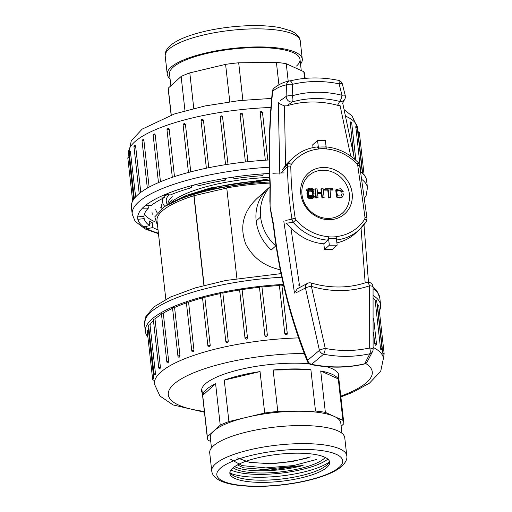 <?xml version="1.0" encoding="UTF-8"?>
<svg xmlns="http://www.w3.org/2000/svg" width="512" height="512" viewBox="0 0 512 512"><rect width="100%" height="100%" fill="white"/><g stroke="black" fill="none" stroke-linecap="round" stroke-linejoin="round"><path stroke-width="0.77" d="M379.354 310.918A118.362 32 173.6 0 0 380.602 305.037A118.362 32 173.6 0 0 373.312 295.578M283.405 284.41A118.362 32 173.6 0 0 145.357 331.424A118.362 32 173.6 0 0 147.878 336.883M153.44 320.448A115.213 31.149 173.6 0 0 150.003 324.8L155.405 372.992C155.443 374.784 155.315 375.021 155.021 373.709M158.739 367.693L153.338 319.501A1.261 0.339 -6.4 0 1 154.995 318.995L160.403 367.181L160.006 368.806A1.261 1.261 0 0 1 158.739 367.693A1.261 0.339 -6.4 0 1 158.81 367.565A1.261 0.339 -6.4 0 1 160.403 367.181M161.478 314.253A115.213 31.149 173.6 0 0 154.995 318.995M166.816 361.856L161.414 313.67A1.261 0.339 -6.4 0 1 162.016 313.306A1.261 0.339 -6.4 0 1 163.277 313.165L168.678 361.35L168.013 362.976A1.261 1.261 0 0 1 166.816 361.856A1.261 0.339 -6.4 0 1 166.886 361.728A1.261 0.339 -6.4 0 1 168.678 361.35M172.582 308.378A115.213 31.149 173.6 0 0 163.277 313.165M177.946 356.166L172.538 307.981A1.261 0.339 -6.4 0 1 173.235 307.59A1.261 0.339 -6.4 0 1 174.579 307.488L179.987 355.68L179.725 356.864L179.053 357.274A1.261 1.261 0 0 1 177.946 356.166A1.261 0.339 -6.4 0 1 178.01 356.038A1.261 0.339 -6.4 0 1 179.987 355.68M186.406 302.886A115.213 31.149 173.6 0 0 174.579 307.488M191.776 350.79L186.374 302.605A1.261 0.339 -6.4 0 1 187.168 302.189A1.261 0.339 -6.4 0 1 188.57 302.144L193.978 350.33L193.645 351.501L192.774 351.885A1.261 1.261 0 0 1 191.776 350.79A1.261 0.339 -6.4 0 1 191.846 350.662A1.261 0.339 -6.4 0 1 192.794 350.342A1.261 0.339 -6.4 0 1 193.978 350.33M202.522 297.901A115.213 31.149 173.6 0 0 188.57 302.144M208.09 346.042A1.261 0.339 -6.4 0 1 207.904 345.894L202.502 297.709A1.261 0.339 -6.4 0 1 203.398 297.274A1.261 0.339 -6.4 0 1 204.826 297.28L210.234 345.466L209.837 346.624L208.742 346.944A1.261 1.261 0 0 1 207.904 345.894A1.261 0.339 -6.4 0 1 207.968 345.766A1.261 0.339 -6.4 0 1 209.024 345.427A1.261 0.339 -6.4 0 1 210.234 345.466M220.435 293.562A115.213 31.149 173.6 0 0 204.826 297.28M220.512 293.549A1.261 0.339 -6.4 0 1 220.422 293.44A1.261 0.339 -6.4 0 1 221.434 292.992A1.261 0.339 -6.4 0 1 222.848 293.056L228.25 341.242L227.814 342.381L226.438 342.566A1.261 1.261 0 0 1 225.83 341.626A1.261 0.339 -6.4 0 1 225.894 341.498A1.261 0.339 -6.4 0 1 227.059 341.146A1.261 0.339 -6.4 0 1 228.25 341.242M245.018 338.061L239.629 289.984A115.213 31.149 173.6 0 0 222.848 293.056M239.629 289.984A1.261 0.339 -6.4 0 1 239.603 289.933A1.261 0.339 -6.4 0 1 240.717 289.466A1.261 0.339 -6.4 0 1 242.086 289.6L247.488 337.786L247.027 338.899L246.253 339.194L245.03 338.17A1.261 0.339 -6.4 0 1 245.011 338.118A1.261 0.339 -6.4 0 1 245.075 337.99A1.261 0.339 -6.4 0 1 246.349 337.626A1.261 0.339 -6.4 0 1 247.488 337.786M259.456 287.283A1.261 0.339 -6.4 0 1 260.672 286.803A1.261 0.339 -6.4 0 1 261.958 287.002L267.366 335.194C266.707 336.838 265.869 336.928 264.864 335.469L259.456 287.283A115.213 31.149 173.6 0 0 242.086 289.6M264.864 335.469A1.261 0.339 -6.4 0 1 266.086 334.989A1.261 0.339 -6.4 0 1 267.366 335.194L261.958 287.002A1.261 0.339 -6.4 0 1 261.958 287.008A115.213 31.149 173.6 0 1 279.392 285.523A1.261 0.339 -6.4 0 1 280.704 285.094A1.261 0.339 -6.4 0 1 281.882 285.299A1.261 0.339 -6.4 0 1 281.862 285.37L287.27 333.555L287.085 334.323L286.022 334.835L284.794 333.709L279.392 285.523M283.597 285.274A115.213 31.149 173.6 0 0 281.888 285.37M381.011 349.005C381.03 350.349 380.87 350.144 380.525 348.384L375.123 300.198A115.213 31.149 173.6 0 0 373.382 298.413M375.123 300.198A1.261 0.339 -6.4 0 1 376.621 300.365L382.022 348.55A1.261 0.339 -6.4 0 1 381.958 348.678M373.171 347.424A115.213 31.149 -6.4 0 1 383.418 358.394L377.472 305.376A115.213 31.149 173.6 0 0 376.941 303.232M377.472 305.376A1.261 0.339 -6.4 0 1 378.752 305.574L384.16 353.76A1.261 0.339 -6.4 0 1 384.096 353.888M153.843 378.598A1.261 0.339 -6.4 0 0 152.678 378.95A1.261 0.339 -6.4 0 0 152.614 379.078L147.206 330.893A1.261 0.339 -6.4 0 1 148.442 330.406L153.894 379.277M148.806 327.571A115.213 31.149 173.6 0 0 148.442 330.406M155.405 372.992A1.261 0.339 -6.4 0 0 154.022 373.363A1.261 0.339 -6.4 0 0 153.958 373.491L148.55 325.299A1.261 0.339 -6.4 0 1 150.003 324.8M299.136 287.539L298.829 284.749M374.765 343.75A1.261 0.339 -6.4 0 1 376.474 343.885A1.261 1.261 0 0 1 375.482 345.254L374.784 343.878L373.51 332.563M202.304 393.075A69.101 18.682 -6.4 0 1 201.606 390.989A69.101 18.682 -6.4 0 1 292.486 363.194A69.101 18.682 -6.4 0 1 309.19 363.757M326.88 366.758A69.101 18.682 -6.4 0 1 338.944 375.584A69.101 18.682 -6.4 0 1 338.726 377.773M284.794 333.709A1.261 0.339 -6.4 0 1 286.106 333.28A1.261 0.339 -6.4 0 1 287.283 333.491L281.882 285.299M171.258 115.014L168.243 88.147L181.133 76.486A68.64 18.56 -6.4 0 1 189.798 72.896L225.594 64.371A68.64 18.56 -6.4 0 1 238.682 62.784L242.88 100.218M171.123 115.059L168.237 89.325A68.64 18.56 -6.4 0 1 168.243 88.147M288.211 81.184L286.253 63.738L303.821 71.706A68.64 18.56 -6.4 0 1 304.659 74.022L305.146 78.381M303.821 71.706L304.576 78.432M278.925 84.806L276.41 62.394A68.64 18.56 -6.4 0 1 286.253 63.738M225.594 64.371L229.786 101.76M193.786 108.474L189.798 72.896M181.133 76.486L184.979 110.765M238.682 62.784L276.41 62.394M211.469 447.917L210.317 437.645A65.645 17.747 -6.4 0 1 213.792 430.97L207.347 436.8A68.64 18.56 173.6 0 0 207.341 437.978A68.64 18.56 173.6 0 0 208.179 440.294L210.746 441.459M207.347 436.8L202.701 395.373A68.64 18.56 173.6 0 1 206.33 389.568A68.64 18.56 173.6 0 1 215.59 383.712L220.237 425.139L213.792 430.97A65.645 17.747 -6.4 0 1 246.803 417.286A65.645 17.747 -6.4 0 1 296.653 411.245A65.645 17.747 -6.4 0 1 334.144 416.378A65.645 17.747 -6.4 0 1 340.787 423.008L341.939 433.28M228.909 421.549L224.256 380.122A68.64 18.56 173.6 0 1 260.051 371.597L264.704 413.024L228.909 421.549A68.64 18.56 173.6 0 0 220.237 425.139M325.363 412.39L320.717 370.963A68.64 18.56 173.6 0 1 338.278 378.931L342.925 420.358L325.363 412.39A68.64 18.56 173.6 0 0 315.52 411.046L310.874 369.619A68.64 18.56 173.6 0 0 273.139 370.01L277.792 411.437A68.64 18.56 173.6 0 0 264.704 413.024M341.146 426.214L343.757 423.853A68.64 18.56 173.6 0 0 343.763 422.675A68.64 18.56 173.6 0 0 342.925 420.358M315.52 411.046L277.792 411.437M310.874 369.619L273.139 370.01M338.278 378.931L320.717 370.963M215.59 383.712L202.701 395.373M260.051 371.597L224.256 380.122M233.12 467.763A48.262 13.05 173.6 0 0 280.224 471.942A48.262 13.05 173.6 0 0 325.229 457.434M237.446 464.934L243.43 467.808L270.496 470.022L303.085 465.491L260.742 469.645M230.49 459.162L242.086 465.613L265.798 467.91L293.555 465.562L316.256 459.565M303.085 465.491A48.262 13.05 -6.4 0 1 234.63 466.637M237.184 457.837L249.51 462.342L269.498 463.686L291.808 461.645L310.394 456.96M270.061 186.829A42.982 38.733 47.9 0 0 267.776 188.723A42.982 38.733 47.9 0 0 271.277 249.978L275.725 245.946A42.982 38.733 47.9 0 0 276.186 246.355A42.982 38.733 -132.1 0 1 275.725 245.946A42.982 38.733 -132.1 0 1 260.621 216.992A42.982 38.733 47.9 0 1 270.061 186.835M285.76 220.41L291.974 219.187C289.21 202.054 287.712 184.454 287.494 166.387L281.702 172.595M280.23 100.678L286.138 96.429L286.445 84.896C281.382 85.798 276.794 87.91 272.678 91.226C269.491 123.13 268.704 154.483 270.317 185.286L270.074 206.682L273.664 225.101C279.085 272.442 290.419 317.498 307.667 360.269L319.424 350.355L305.466 287.994L296.486 292.538M318.342 147.174L317.581 140.416L325.402 140.333L326.304 148.813A46.131 41.574 47.9 0 0 318.49 148.896L318.342 147.174A47.885 43.155 -132.1 0 1 326.157 147.091M336.147 236.595L336.147 236.595A45.984 41.44 47.9 0 0 364.691 219.181A2.515 1.056 32.4 0 1 366.31 221.44A2.515 1.056 32.4 0 1 366.221 221.549A48.851 44.026 -132.1 0 1 359.29 229.779L355.283 233.402A48.851 44.026 -132.1 0 1 336.902 242.861M328.352 236.813A46.131 41.574 47.9 0 0 336.166 236.73L337.158 245.139L329.338 245.222L328.326 236.678L327.834 240.16A48.851 44.026 -132.1 0 1 293.184 222.31L286.912 223.155M286.048 223.315L290.867 227.789A48.851 44.026 -132.1 0 0 323.827 243.782L324.48 249.613L332.301 249.536L337.158 245.139M323.827 243.782L327.834 240.16M337.574 105.293L339.686 101.414A99.469 89.645 47.9 0 0 292.294 101.907L286.899 105.818A99.469 89.645 -132.1 0 1 337.574 105.293L340.026 105.312L350.726 156.154M282.387 169.843L288.198 163.507A48.851 44.026 -132.1 0 1 293.747 157.312L289.741 160.934A48.851 44.026 -132.1 0 0 285.568 165.338L282.387 169.843M286.899 105.818L284.454 105.888L285.568 165.338M317.581 140.416L312.723 144.806L313.037 147.597M317.389 147.014L318.49 148.896M324.48 249.613L329.338 245.222M318.496 149.043A45.984 41.44 47.9 0 0 291.251 164.544L290.784 166.099C291.072 183.878 292.55 201.306 295.219 218.362L295.942 219.898A45.984 41.44 47.9 0 0 328.326 236.678M364.691 219.181L365.024 217.638L361.626 192.826L357.734 165.402L356.979 163.859A45.984 41.44 47.9 0 0 326.317 148.96M352.16 193.312A27.296 24.602 47.9 0 0 311.098 171.098A27.296 24.602 47.9 0 0 316.173 216.333A27.296 24.602 47.9 0 0 352.16 193.312M349.363 194.067A25.184 22.694 47.9 0 0 311.482 173.574A25.184 22.694 47.9 0 0 316.16 215.302A25.184 22.694 47.9 0 0 349.363 194.067M308.122 196.256L307.155 197.261A5.286 4.762 47.9 0 0 313.818 197.568L314.259 197.165A5.286 4.762 47.9 0 0 314.637 196.787L313.978 196.198A4.403 3.968 -132.1 0 1 313.67 196.512A4.403 3.968 -132.1 0 1 308.122 196.256L307.603 196.858A5.286 4.762 47.9 0 0 314.259 197.165M313.978 196.198L313.536 196.595A4.403 3.968 -132.1 0 1 313.44 196.704M308.352 190.63L307.91 191.034A3.526 3.174 47.9 0 0 306.957 193.683A3.526 3.174 47.9 0 0 310.65 197.018A3.526 3.174 47.9 0 0 312.634 196.262L313.082 195.859A3.526 3.174 47.9 0 0 313.069 191.117A3.526 3.174 47.9 0 0 308.352 190.63A3.526 3.174 47.9 0 0 307.398 193.28A3.526 3.174 47.9 0 0 309.619 196.301A3.526 3.174 47.9 0 0 313.082 195.859M325.056 188.774L324.614 189.178L324.723 190.157L327.763 190.125L328.64 197.958L330.835 197.542L329.958 189.702L332.998 189.67L332.89 188.691L325.056 188.774L325.165 189.754L328.205 189.722L329.088 197.555L330.835 197.542M330.003 190.099L332.557 190.074L332.998 189.67M336.237 189.53L336.819 196.576C338.886 197.83 340.845 197.869 342.694 196.698L343.603 193.901L341.85 193.914L341.414 196L337.997 195.84C336.826 194.022 336.621 192.198 337.382 190.374L340.89 190.054L341.606 191.75L343.283 191.731L340.563 188.691L336.237 189.53L335.789 189.933L336.378 196.979C338.445 198.234 340.403 198.272 342.253 197.094L342.451 196.915M337.466 190.272L340.442 190.458L341.165 192.154L343.283 191.731M341.85 193.914L341.133 196.218M307.546 190.189A4.403 3.968 -132.1 0 1 312.87 190.637L313.83 189.632A5.286 4.762 47.9 0 0 307.168 189.325A5.286 4.762 47.9 0 0 306.797 189.709L307.45 190.298A4.403 3.968 -132.1 0 1 307.763 189.978A4.403 3.968 -132.1 0 1 313.312 190.234M307.168 189.325L306.726 189.728A5.286 4.762 47.9 0 0 306.355 190.106L307.008 190.701L307.45 190.298M317.638 193.946L321.485 193.907L321.946 198.029L324.141 197.606L323.155 188.794L321.402 188.813L321.818 192.525L317.485 192.57L317.069 188.858L315.322 188.877L316.307 197.69L318.054 197.67L317.594 193.549L321.926 193.504L322.394 197.626L324.141 197.606M315.322 188.877L314.874 189.28L315.866 198.093L318.054 197.67M321.402 188.813L320.96 189.216L321.331 192.531M270.957 212.538L270.189 207.91L269.939 201.958M275.725 245.946L271.277 249.978A42.982 38.733 -132.1 0 1 256.173 221.018L260.621 216.992M270.931 212.787L273.376 225.696C278.963 273.734 290.317 319.021 307.437 361.549A5.037 5.037 0 0 0 311.13 364.589A5.037 1.082 101.1 0 0 311.571 364.339C330.112 367.93 347.821 367.744 364.691 363.789L369.837 353.741C354.765 357.062 339.341 357.222 323.571 354.227L311.571 364.339A5.037 4.371 -123.9 0 1 307.667 360.269A5.037 2.157 -22.1 0 0 307.45 361.574M287.91 81.254L297.645 79.322M273.376 225.722A5.037 1.504 -6.7 0 1 273.664 225.101M270.016 185.786A5.037 1.293 -2.9 0 1 270.317 185.286M272.333 91.475A5.037 0.794 5.7 0 1 272.678 91.226A5.037 4.416 51 0 1 274.163 88.07C278.272 84.749 282.822 82.483 287.834 81.274M286.445 84.896A5.037 4.454 -99.9 0 1 289.766 80.87A5.037 1.958 -103.3 0 1 292.493 84.32L292.186 95.795A104.506 94.182 -132.1 0 1 341.984 95.277L339.11 83.834C323.258 80.595 307.718 80.755 292.493 84.32A5.037 1.594 -178.1 0 0 286.445 84.896M373.05 349.798A5.037 4.448 -162.4 0 1 372.858 350.976A5.037 4.448 -162.4 0 1 372.774 351.213A5.037 4.448 -162.4 0 1 369.837 353.741A5.037 1.946 -102.6 0 0 369.683 347.962L369.638 285.779A104.506 94.182 -132.1 0 1 311.379 286.387L325.267 348.422A5.037 1.402 -79.1 0 1 323.571 354.227A5.037 3.898 -135.2 0 1 319.424 350.355A5.037 1.094 -14.5 0 1 325.267 348.422C340.416 351.328 355.219 351.174 369.683 347.962A5.037 1.6 1.9 0 1 373.101 349.581M345.254 95.533A5.037 1.12 166.3 0 0 341.984 95.277A5.037 1.306 -76.1 0 1 339.686 101.414A5.037 4.698 24.2 0 0 344.96 98.803A5.037 5.037 0 0 0 345.254 95.546L342.368 84.045A5.037 1.101 165.6 0 0 339.11 83.834A5.037 1.376 -78.4 0 0 338.502 80.365C324.742 77.549 311.149 77.19 297.722 79.302M292.294 101.907A5.037 4.102 -124.9 0 1 286.138 96.429A5.037 1.574 -178.9 0 1 292.186 95.795A5.037 1.997 -105.9 0 1 292.294 101.907M279.814 174.093L278.336 102.656C279.456 103.68 281.498 104.755 284.454 105.888M373.056 287.053A5.037 1.491 -2 0 0 369.638 285.779A5.037 2.035 -108.7 0 0 366.406 282.47C348.704 288.32 330.291 288.499 311.181 283.014A5.037 1.229 -73.6 0 1 311.379 286.387A5.037 1.222 -10.7 0 0 305.466 287.994A5.037 4.198 -114.6 0 1 307.29 283.469A5.037 4.198 -114.6 0 1 307.667 283.27L297.357 288.723L294.483 293.069L283.834 221.472M290.784 166.099A2.515 0.557 -0.9 0 0 287.494 166.387L288.198 163.507A2.515 1.069 -144.1 0 1 291.251 164.544M295.942 219.898L293.184 222.31L291.974 219.187A2.515 0.845 -8.9 0 1 295.219 218.362M325.51 146.829C338.054 147.968 348.954 153.235 358.214 162.618L356.979 163.859M359.622 165.632A2.515 0.435 171.4 0 0 359.654 165.536A2.515 0.435 171.4 0 0 357.734 165.402M366.982 218.406A2.515 0.87 172.7 0 0 367.008 218.221A2.515 0.87 172.7 0 0 365.024 217.638M316.307 197.69L315.866 198.093M321.926 193.504L321.485 193.907M322.394 197.626L321.946 198.029M306.797 189.709L306.355 190.106M341.606 191.75L341.165 192.154M325.165 189.754L324.723 190.157M328.205 189.722L327.763 190.125M329.088 197.555L328.64 197.958M308.23 193.274A2.643 2.381 47.9 0 0 312.486 195.206A2.643 2.381 47.9 0 0 308.941 191.283A2.643 2.381 47.9 0 0 308.23 193.274M312.25 195.392A2.643 2.381 47.9 0 0 308.736 191.501M307.603 196.858L307.155 197.261M164.838 206.381A86.88 23.488 -6.4 0 1 162.502 201.837A86.88 23.488 -6.4 0 1 163.078 198.24A86.88 23.488 173.6 0 0 162.502 201.837A86.88 23.488 173.6 0 0 164.838 206.381M166.253 201.414A83.104 22.47 -6.4 0 1 168.87 194.778A83.104 22.47 173.6 0 0 166.253 201.414L167.181 204.883L166.253 201.414M269.504 173.453L263.398 173.824L262.419 175.648A107.027 28.934 -6.4 0 0 234.131 178.739L232.909 177.158L224.307 178.515L225.536 180.096A107.027 28.934 -6.4 0 0 199.142 185.626L195.859 184.48L188.358 186.496L191.648 187.642A107.027 28.934 -6.4 0 0 170.336 194.95L165.389 194.374L159.891 196.806L164.838 197.382A107.027 28.934 -6.4 0 0 151.181 205.581L145.171 205.645L142.336 208.205L148.346 208.147A107.027 28.934 -6.4 0 0 143.987 216.243L137.638 216.934L137.811 219.315L144.16 218.624A107.027 28.934 -6.4 0 0 149.626 225.645L143.706 226.886L146.861 228.794L146.579 226.285M146.861 228.794L152.787 227.552A107.027 28.934 -6.4 0 0 158.042 229.875M360.614 171.962A118.362 32 -6.4 0 1 366.643 180.576L367.45 187.802A118.362 32 -6.4 0 0 361.696 179.386M269.338 167.226A118.362 32 -6.4 0 0 132.211 214.189L131.398 206.963A118.362 32 -6.4 0 1 269.229 159.962M161.888 208.416L161.434 204.384M160.147 207.226L160.211 207.84M270.931 107.475A115.213 31.149 173.6 0 0 128.582 153.606L133.734 199.29M130.637 152.154A1.261 0.339 173.6 0 0 129.254 152.525A1.261 0.339 173.6 0 0 129.184 152.653A1.261 1.261 0 0 1 130.362 151.251L135.654 196.909M135.635 146.342A1.261 0.339 173.6 0 0 134.035 146.72A1.261 0.339 173.6 0 0 133.971 146.848A1.261 1.261 0 0 1 135.206 145.453L135.635 146.342L140.794 192.371M143.91 140.512A1.261 0.339 173.6 0 0 142.112 140.89A1.261 0.339 173.6 0 0 142.048 141.018A1.261 1.261 0 0 1 143.36 139.616L143.91 140.512L149.139 187.123M155.213 134.842A1.261 0.339 173.6 0 0 153.242 135.2A1.261 0.339 173.6 0 0 153.171 135.328A1.261 1.261 0 0 1 154.573 133.933L155.213 134.842L160.48 181.766M169.21 129.491A1.261 0.339 173.6 0 0 168.019 129.498A1.261 0.339 173.6 0 0 167.072 129.824A1.261 0.339 173.6 0 0 167.008 129.952A1.261 1.261 0 0 1 168.518 128.582L169.21 129.491L174.49 176.602M184.8 123.731L185.459 124.627L190.758 171.853M203.482 120.403A1.261 0.339 173.6 0 0 202.285 120.307A1.261 0.339 173.6 0 0 201.126 120.659A1.261 0.339 173.6 0 0 201.056 120.787A1.261 1.261 0 0 1 202.963 119.571L203.482 120.403L208.787 167.699M225.568 164.659L220.262 117.331A1.261 0.339 173.6 0 1 220.237 117.28L225.555 164.666M222.72 116.947A1.261 0.339 173.6 0 0 221.574 116.787A1.261 0.339 173.6 0 0 220.307 117.152A1.261 0.339 173.6 0 0 220.237 117.28A1.261 1.261 0 0 1 222.496 116.378L228.026 164.275M245.402 161.971L240.09 114.63A1.261 0.339 173.6 0 1 241.318 114.15A1.261 0.339 173.6 0 1 242.592 114.355L247.904 161.696L242.592 114.349A1.261 1.261 0 0 0 240.083 114.394M265.331 160.198L260.147 112.205A1.261 1.261 0 0 1 262.515 112.653A1.261 0.339 173.6 0 0 261.338 112.442A1.261 0.339 173.6 0 0 260.026 112.87M262.496 112.717L267.808 160.045M353.363 152.928L350.195 121.952A1.261 1.261 0 0 1 351.706 123.046A1.261 0.339 173.6 0 0 349.997 122.912M360.749 172.058L355.808 126.611A1.261 1.261 0 0 1 357.254 127.712A1.261 0.339 173.6 0 0 355.757 127.546M362.694 173.638L357.568 127.917A115.213 31.149 173.6 0 0 345.773 116.218M149.626 225.645L149.088 220.832A107.027 28.934 -6.4 0 0 152.243 222.739L152.787 227.552M143.898 216.256L144.16 218.624M148.064 205.613L148.346 208.147M144.448 214.035A107.027 28.934 173.6 0 0 154.624 221.594M164.544 194.752L164.838 197.382M191.424 185.677L191.648 187.642M225.338 178.355L225.536 180.096M155.75 209.408A94.432 25.53 173.6 0 0 157.197 212.794M152.243 222.739L149.37 223.341M224.307 178.515L224.326 178.534A113.325 30.637 173.6 0 0 195.904 184.493M226.765 188.051L193.856 195.738L203.917 285.466M193.856 195.738A94.432 25.53 173.6 0 0 157.018 220.749L165.83 299.315M236.909 278.49L226.746 187.91A94.432 25.53 173.6 0 1 269.882 183.098M256.416 199.027C243.014 212.077 239.475 227.136 245.805 244.205C253.05 257.843 264.544 266.355 280.294 269.747M168.602 203.987L186.694 195.296L211.11 187.782L268.877 178.938M269.83 181.984A98.464 26.624 173.6 0 0 164.422 206.63L183.642 197.242L208.224 189.568L266.822 180.218M157.613 226.022L154.81 216.832L164.422 206.63M191.469 186.093A81.843 22.131 -6.4 0 1 195.91 184.499M167.878 204.442A81.843 22.131 -6.4 0 1 172.243 196.57M204.115 285.414L194.067 195.834M272.678 463.59A65.645 17.747 173.6 0 0 307.379 458.016M213.306 445.978A67.949 18.368 173.6 0 0 209.709 452.883L211.738 470.957A67.949 18.368 -6.4 0 1 277.216 445.126A67.949 18.368 -6.4 0 1 346.784 455.808L344.755 437.734A67.949 18.368 173.6 0 0 287.296 425.997A67.949 18.368 173.6 0 0 213.306 445.978M232.518 468.282A50.214 13.574 -6.4 0 1 287.187 453.517A50.214 13.574 -6.4 0 1 329.658 462.195A50.214 13.574 -6.4 0 1 281.267 481.28A50.214 13.574 -6.4 0 1 229.856 473.389A50.214 13.574 -6.4 0 1 232.518 468.282M229.901 472.269A50.214 13.574 173.6 0 0 274.099 479.725A50.214 13.574 173.6 0 0 326.752 465.094A50.214 13.574 173.6 0 0 329.363 461.107M170.854 85.786L169.53 74.003A65.645 17.747 -6.4 0 1 173.005 67.334A65.645 17.747 -6.4 0 1 244.48 48.026A65.645 17.747 -6.4 0 1 300 59.373A65.645 17.747 -6.4 0 1 296.525 66.042M170.061 78.72A67.949 18.368 -6.4 0 1 167.245 74.266A67.949 18.368 -6.4 0 1 170.842 67.354A67.949 18.368 -6.4 0 1 244.826 47.373A67.949 18.368 -6.4 0 1 302.291 59.117A67.949 18.368 -6.4 0 1 300.531 64.083M373.043 286.854L376.813 290.63L379.789 297.811A118.362 32 173.6 0 0 373.114 288.749M281.824 277.229A118.362 32 173.6 0 0 144.55 324.198L145.357 331.424M153.997 380.192L154.432 384.083A115.213 31.149 -6.4 0 1 298.56 337.894M304.23 353.44A102.618 27.744 173.6 0 0 303.264 353.453A102.618 27.744 173.6 0 0 181.523 378.739A102.618 27.744 173.6 0 0 204.365 411.43M340.787 396.134A102.618 27.744 173.6 0 0 365.638 363.456M380.525 348.384A1.261 0.339 -6.4 0 1 382.022 348.55A1.261 1.261 0 0 1 380.966 349.939M382.874 353.562A1.261 0.339 -6.4 0 1 384.16 353.76A1.261 1.261 0 0 1 383.053 355.155M225.914 341.734A1.261 0.339 -6.4 0 1 225.83 341.626L220.422 293.44M373.613 318.349L376.474 343.885A1.261 0.339 -6.4 0 1 376.41 344.013M328.998 462.234A55.277 14.944 -6.4 0 1 280.678 476.032A55.277 14.944 -6.4 0 1 230.509 473.286M230.95 469.984A52.973 14.323 173.6 0 0 280.365 473.21A52.973 14.323 173.6 0 0 327.834 459.117M358.214 162.618L359.654 165.536L367.008 218.234L366.304 221.453L359.29 229.779A48.851 44.026 -132.1 0 1 336.576 239.974M336.397 238.381A47.885 43.155 -132.1 0 1 328.576 238.464M365.165 282.88L361.05 228.083M290.867 227.789L299.494 285.427M364.25 364.019A5.037 5.037 0 0 0 366.95 362.342A5.037 4.704 39.9 0 1 364.691 363.789A5.037 2.234 76.6 0 1 364.25 364.019C347.309 367.994 329.6 368.179 311.13 364.589M344.96 98.803L342.49 103.501M340.89 190.054L340.442 190.458M336.819 196.576L336.378 196.979M269.638 177.414A83.61 22.605 173.6 0 0 171.232 202.368A83.61 22.605 173.6 0 0 171.098 202.49M170.426 203.13A83.61 22.605 173.6 0 0 170.074 203.494M183.654 197.734A83.61 22.605 -6.4 0 1 269.76 180.314M284.102 172.909A113.325 30.637 173.6 0 0 272.858 173.28M263.386 173.85A113.325 30.637 173.6 0 0 232.922 177.184M188.403 186.515A113.325 30.637 173.6 0 0 165.459 194.381M159.962 196.819A113.325 30.637 173.6 0 0 145.254 205.645M142.419 208.205A113.325 30.637 173.6 0 0 137.722 216.928M137.901 219.309A113.325 30.637 173.6 0 0 143.782 226.874M146.944 228.781A113.325 30.637 173.6 0 0 158.413 233.171M185.459 124.627A1.261 0.339 173.6 0 0 184.256 124.589A1.261 0.339 173.6 0 0 183.2 124.928A1.261 0.339 173.6 0 0 183.136 125.056L188.448 172.461M359.322 133.05A1.261 0.339 173.6 0 0 359.386 132.922A1.261 0.339 173.6 0 0 358.106 132.723M129.075 157.76A1.261 0.339 173.6 0 0 127.904 158.112A1.261 0.339 173.6 0 0 127.84 158.24L132.646 201.082M357.19 127.84A1.261 0.339 173.6 0 0 357.254 127.712L362.374 173.35M351.635 123.174A1.261 0.339 173.6 0 0 351.706 123.046L355.891 160.346M339.347 467.168A63.341 17.126 173.6 0 0 267.59 452.154A63.341 17.126 173.6 0 0 232.326 484.045A63.341 17.126 173.6 0 0 339.347 467.168M302.291 59.117L300.262 41.043A67.949 18.368 173.6 0 0 230.688 30.362A67.949 18.368 173.6 0 0 165.216 56.192L167.245 74.266M379.789 297.811L380.602 305.037M383.418 358.394L380.704 371.245L369.51 383.11L352.922 392.25L340.877 396.934M204.454 412.237L173.12 404.947L159.923 396.013L154.432 384.083M245.274 338.765A1.261 1.261 0 0 1 245.011 338.118L239.603 289.933M153.958 373.491A1.261 1.261 0 0 0 155.283 374.605M152.614 379.078A1.261 1.261 0 0 0 154.003 380.186M287.136 334.24A1.261 1.261 0 0 0 287.283 333.491M144.55 324.198L145.818 316.634L153.766 307.014L170.419 297.075L195.27 287.898L225.869 280.467L281.075 273.613M301.254 70.541L300 59.373M201.824 388.794L207.341 437.978M338.246 373.491L343.763 422.675M287.885 81.261L297.651 79.315M272.333 91.469C269.171 123.174 268.397 154.605 270.01 185.76L269.856 201.946M274.157 88.07A5.037 5.037 0 0 0 272.32 91.718M372.864 350.95L366.95 362.342M342.394 84.147A5.037 5.037 0 0 0 338.502 80.365M372.749 351.283A5.037 5.037 0 0 0 373.101 349.594L373.056 287.066A5.037 5.037 0 0 0 366.406 282.47M311.181 283.014A5.037 5.037 0 0 0 307.11 283.565M317.574 146.906C308.384 147.878 300.448 151.347 293.747 157.312M354.496 159.104L342.714 103.136M368.493 282.227L363.987 224.736M162.502 201.837L162.445 201.357L162.502 201.837M168.486 204.051L172.186 199.718M357.568 127.917L352.077 115.987L344.288 109.76M271.68 98.406L239.219 100.608L204.979 105.965L174.483 113.933L142.182 129.114L131.296 140.755L128.582 153.606M167.008 129.952L172.32 177.325M184.8 123.725A1.261 1.261 0 0 0 183.136 125.056M129.184 152.653L134.323 198.483M358.003 131.808A1.261 1.261 0 0 1 359.386 132.922L364.122 175.117M128.954 156.845A1.261 1.261 0 0 0 127.84 158.24M201.056 120.787L206.374 168.198M262.515 112.653L267.827 160.038M142.048 141.018L147.334 188.134M153.171 135.328L158.477 182.611M133.971 146.848L139.213 193.6M364.384 198.528L366.138 195.462L367.45 187.802M132.211 214.189L135.123 221.28L145.005 228.902L158.477 233.734M267.776 188.723L256.403 199.008M152.026 212.358L152.237 214.278M165.216 206.118L168.525 204.026M164.698 196.128L167.149 194.579M211.738 470.957C212.467 477.382 219.283 481.862 232.173 484.403C245.754 486.854 262.125 487.059 281.293 485.024C295.955 483.373 309.062 480.672 320.614 476.934C330.17 473.837 337.28 470.253 341.946 466.176C345.83 462.221 347.443 458.765 346.784 455.808M300.262 41.043C299.821 36.832 296.627 33.402 290.694 30.752L279.827 27.597C266.246 25.146 249.875 24.941 230.707 26.976C216.045 28.627 202.938 31.328 191.386 35.066C183.302 37.702 176.947 40.672 172.326 43.987C167.066 47.93 164.698 51.994 165.216 56.192"/></g></svg>
